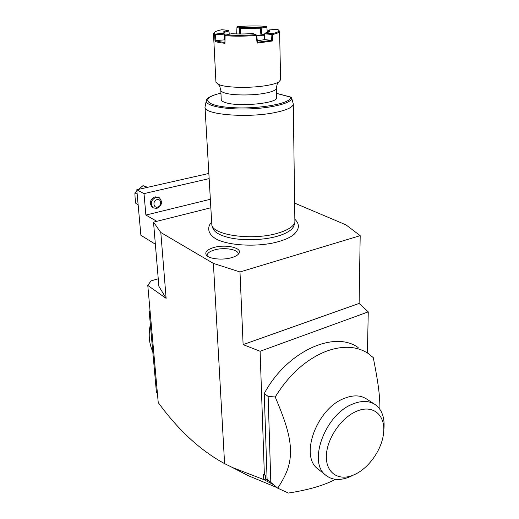 <?xml version="1.0" encoding="UTF-8"?>
<svg xmlns="http://www.w3.org/2000/svg" width="519" height="519" viewBox="0 0 519 519"><rect width="100%" height="100%" fill="white"/><g stroke="black" fill="none" stroke-linecap="round" stroke-linejoin="round"><path stroke-width="0.78" d="M210.617 207.827L153.514 222.151L160.812 232.499L213.387 263.399L239.986 271.962L360.192 235.658L346.011 224.883L294.779 203.176M212.518 236.411L213.828 237.449C224.182 245.643 258.183 247.842 279.287 241.393C285.787 239.493 290.646 237.202 293.858 234.517L294.909 233.556M213.692 247.55C225.551 243.936 243.002 247.887 238.915 253.473C237.799 255.147 235.399 256.535 231.701 257.638C222.768 260.389 209.086 259.02 206.387 255.173C204.57 252.163 207.003 249.626 213.692 247.55M158.25 278.794L151.055 280.883L147.785 285.418L158.23 402.549C178.432 430.277 200.548 450.635 224.591 463.623L213.387 263.399M147.785 285.418L166.119 298.36L158.872 286.267L153.514 222.151M160.812 232.499L166.119 298.36M155.356 244.209L140.896 235.295L136.782 189.772L144.016 193.613L145.884 215.061L156.835 221.315M210.143 199.335L145.884 215.061M208.995 178.659L144.016 193.613M152.833 207.619L152.443 207.405C148.979 203.221 149.835 199.685 155.012 196.792L158.918 197.544M208.703 173.489L136.782 189.772M137.178 194.138L134.875 192.899L135.109 198.05L135.842 203.448L138.132 204.726M138.411 189.403L143.03 185.646L146.682 187.528M143.03 185.646L147.623 187.32M134.875 192.899L136.88 190.843M156.855 208.417L153.371 207.911C149.9 203.727 150.757 200.178 155.947 197.278L159.32 197.752C162.869 201.91 162.045 205.466 156.855 208.417M157.633 207.075C162.09 206.186 161.48 198.414 157.03 199.64C152.528 200.522 153.183 208.34 157.633 207.075M360.192 235.658L359.109 303.446L243.113 344.616L260.11 351.266L264.366 474.677L265.287 475.456L265.417 479.108L269.582 481.301M260.11 351.266L368.263 311.88L367.413 352.959M358.155 347.561C334.457 330.071 286.728 351.318 264.255 393.519L267.084 479.108L270.814 482.385L268.141 396.419L264.255 393.519M265.417 479.108L263.866 479.614L273.519 484.675M263.866 479.614L232.583 467.574L224.591 463.623M277.075 487.633L248.218 475.676L232.012 467.301M265.287 475.456L263.542 474.262L263.723 479.556M264.366 474.677L263.542 474.262M243.113 344.616L239.986 271.962M368.263 311.88L359.109 303.446M150.199 312.432L149.2 311.679L150.023 310.485M149.2 311.679L156.427 392.338L157.4 393.207M152.781 351.629C149.076 343.669 148.265 334.625 150.348 324.511M335.54 479.329L333.075 480.562C321.78 486.05 306.865 490.208 288.33 493.05L277.717 488.165L270.814 482.385M379.921 409.322C379.889 396.464 378.753 385.234 373.258 357.591L367.9 353.277C356.559 346.017 342.611 345.362 326.055 351.324C306.002 359.408 289.057 374.627 275.219 396.983L268.141 396.419M318.685 469.559L317.531 468.631C299.573 455.5 317.083 408.466 344.084 398.456C353.251 394.771 360.919 395.056 367.082 399.319L374.193 403.938M383.632 432.295L383.956 428.512C384.793 417.73 382.003 409.841 375.594 404.852C369.437 400.59 361.749 400.344 352.531 404.113C325.394 414.37 307.605 461.936 325.569 475.06C331.991 480.231 340.049 480.828 349.748 476.844L353.089 475.229M275.219 396.983C287.072 424.983 289.862 436.713 290.601 450.349C290.432 463.448 287.909 472.537 277.717 488.165M356.17 411.463C340.827 418.009 326.633 439.139 326.354 456.078C325.854 473.114 338.849 481.457 353.621 474.976L355.21 474.249C369.547 467.489 382.38 448.565 383.606 432.587C385.611 414.791 372.597 403.938 356.17 411.463M277.23 236.262C263.055 240.414 241.432 240.874 227.925 237.358C219.472 235.139 214.483 232.188 212.959 228.49L212.842 228.159M294.065 225.337L294.014 225.518C292.813 229.314 288.097 232.622 279.864 235.451L277.36 236.223M205.005 107.148L211.862 225.343C214.211 235.555 253.402 240.595 277.671 233.219C287.734 230.248 293.475 226.602 294.889 222.301L293.293 104.008C292.969 107.277 286.793 110.138 274.772 112.597C247.291 118.293 203.545 114.55 205.005 107.148L206.27 100.79M220.932 93.186C200.075 97.734 204.207 105.902 231.708 107.595C259.078 109.444 292.444 103.203 290.53 97.105L291.6 97.819L293.293 104.008M220.796 90.254C220.88 91.318 222.327 92.259 225.123 93.083C232.901 95.47 252.104 95.613 264.443 93.336C272.222 91.876 276.186 90.17 276.335 88.217L276.556 97.63C278.392 103.21 238.805 107.193 225.57 102.619C222.774 101.756 221.334 100.77 221.243 99.654L220.796 90.254C219.018 82.949 218.862 86.16 218.071 84.286L215.93 82.151L213.497 33.748L214.302 32.509M276.335 88.217C277.626 80.802 277.983 83.987 278.684 82.067C276.335 83.364 272.384 84.513 266.824 85.486C252.422 88.068 229.898 87.932 220.899 85.272L218.09 84.273M278.722 30.199L279.592 31.322C279.585 32.392 277.302 33.437 272.747 34.468L272.559 40.969L257.119 43.122L256.237 35.48C244.741 36.336 234.367 36.401 225.11 35.688L224.954 43.278C220.108 42.798 216.806 42.13 215.041 41.273L214.581 34.864L213.497 33.748M278.684 82.067L280.61 79.783L279.592 31.322M272.559 40.969L271.586 40.294L271.95 33.69L265.378 33.054L269.659 31.477L269.179 29.933L276.925 29.285L278.379 29.868C279.903 31.114 277.899 32.379 272.358 33.67L271.95 33.69M256.237 35.48L256.425 35.033L256.697 35.331L257.482 42.253L271.593 40.294L264.645 39.639L257.314 40.761M257.482 42.253L257.119 43.122M256.425 35.033L252.922 33.521C245.143 34.079 238.072 34.124 231.721 33.67L225.084 35.24L224.909 42.415C220.581 41.974 217.558 41.364 215.846 40.599M225.084 35.24L225.11 35.688M225.577 34.877C234.614 35.564 244.741 35.5 255.951 34.669M224.954 43.278L224.909 42.422M224.954 40.073L224.403 39.859L224.026 34.131L215.469 34.831L215.852 40.592L215.041 41.273M215.45 34.851L214.581 34.864M215.469 34.831L215.138 34.066L214.632 34.818M215.138 34.066L214.172 33.164L214.574 32.21C215.599 31.335 218.006 30.511 221.788 29.732L228.23 30.303C223.89 31.25 222.294 32.204 223.436 33.171L215.495 34.079M228.23 30.303L228.95 30.997C225.518 31.724 223.786 32.483 223.754 33.274M224.889 40.054L224.487 34.04L223.721 33.352M228.204 30.251L228.944 30.945M236.956 27.312L237.611 26.586L240.329 27.604L239.668 28.344L236.956 27.312L236.683 33.897M240.329 27.604L260.642 27.436L266.253 26.339C257.541 25.755 247.991 25.833 237.611 26.586M240.083 28.032L240.479 28.376L260.298 28.214L260.642 27.436M266.253 26.339L266.824 27.066L267.337 32.541M260.726 27.864L261.219 28.169L266.824 27.066M264.664 34.254L261.868 34.831L260.992 35.564L256.678 35.311M261.219 28.169L261.861 34.844L264.645 35.149M272.747 34.468L272.358 33.67M265.378 33.054L264.677 33.761L264.541 39.658M269.316 31.724L268.297 30.699L269.004 29.985M271.729 34.455L264.8 33.832L265.423 33.112M272.689 34.429L271.748 34.475M264.781 33.852L264.638 39.639M264.625 35.986L260.992 35.564L260.298 28.214M228.95 30.997L229.262 34.15M224.455 34.007L224 34.118L223.527 33.411M224.403 39.859L215.852 40.592M239.421 33.975L239.668 28.344M240.245 33.982L240.479 28.376M268.297 32.21L268.297 30.699M238.189 254.355C239.369 249.62 224.435 246.927 214.47 249.95C209.254 251.527 206.822 253.519 207.178 255.945M291.6 97.819C292.982 102.691 272.903 108.147 248.718 108.912C224.532 109.756 204.713 105.636 206.296 100.673C206.536 97.981 211.415 95.47 220.932 93.148M290.53 97.105L276.458 93.381M153.371 207.911L152.443 207.405M232.583 467.574L248.218 475.676M325.569 475.06L317.531 468.631M353.621 474.976L349.748 476.844M211.434 222.443C208.372 225.291 206.413 231.863 213.828 237.449M295.077 219.453C297.102 221.607 298.159 223.507 298.25 225.168C298.814 227.971 297.348 231.085 293.858 234.517M279.864 235.451L277.328 236.229M294.014 225.518L294.889 222.301M212.959 228.49L211.862 225.343M290.854 97.124L276.452 93.316"/></g></svg>
